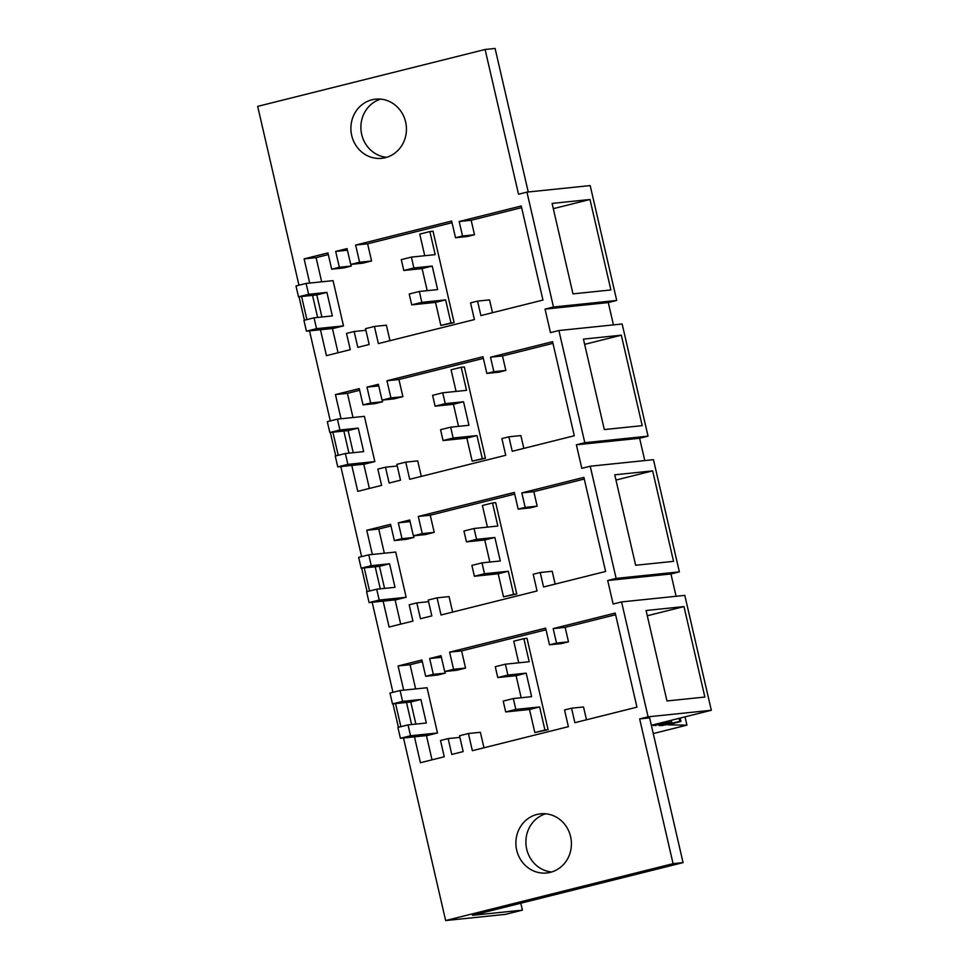 <?xml version="1.0" encoding="UTF-8"?>
<svg xmlns="http://www.w3.org/2000/svg" width="969" height="969" viewBox="0 0 969 969"><rect width="100%" height="100%" fill="white"/><g stroke="black" fill="none" stroke-linecap="round" stroke-linejoin="round"><path stroke-width="1.45" d="M528.238 191.983L495.098 48.45L485.106 49.48L257.681 106.372L298.961 285.225M301.565 296.502L306.907 319.6M309.511 330.877L330.296 420.921M332.9 432.198L338.229 455.297M340.834 466.573L361.619 556.618M364.223 567.895L369.564 590.993M372.169 602.27L392.954 692.314M395.558 703.591L400.887 726.689M403.492 737.966L445.643 920.55L505.552 914.348L522.4 910.145L472.472 915.305L683.06 862.628L649.642 717.884L639.661 718.913L673.08 863.658L683.06 862.628M485.106 49.48L518.524 194.224L526.954 192.116L553.469 307.003L545.05 309.111L550.477 332.633L558.907 330.526L584.804 442.7L576.373 444.807L581.812 468.33L590.23 466.222L616.127 578.396L607.708 580.504L613.135 604.026L621.565 601.919L648.079 716.818L639.661 718.913M553.469 307.003L616.72 300.463L590.194 185.576L526.954 192.116M445.643 920.55L673.08 863.658M371.987 99.783A29.748 27.75 84.1 0 1 375.609 99.153A29.748 27.75 84.1 0 1 406.011 123.923A29.748 27.75 84.1 0 1 385.347 157.681A29.748 27.75 84.1 0 1 381.725 158.322A29.748 27.75 84.1 0 1 351.323 133.54A29.748 27.75 84.1 0 1 371.987 99.783M309.692 283.069L304.109 258.88L327.934 252.921L331.689 269.188L339.332 267.274L335.674 251.443L347.047 248.597L350.705 264.428L359.584 262.211L355.623 245.06L451.651 221.041L455.515 237.732L462.528 235.988L459.185 221.513L521.237 205.985L542.967 300.063L480.903 315.591L477.56 301.117L470.546 302.873L474.398 319.576L378.37 343.595L374.422 326.444L386.401 325.196L389.974 340.688M320.46 329.751L326.444 355.647L350.281 349.688L346.514 333.421L354.157 331.507L357.815 347.338L369.189 344.492L365.531 328.661L374.422 326.444M312.527 295.375L317.626 317.444M351.795 465.447L357.767 491.344L381.604 485.384L377.849 469.117L385.48 467.203L389.138 483.034L400.512 480.188L396.854 464.357L405.745 462.14L409.705 479.292L505.733 455.273L501.881 438.569L508.882 436.813L512.226 451.288L574.29 435.759L552.572 341.682L490.508 357.21L502.487 355.962L552.948 343.341M490.508 357.21L493.851 371.684L486.838 373.428L482.986 356.737L386.958 380.756L390.919 397.908L382.028 400.124L378.37 384.293L366.997 387.14L370.655 402.971L363.024 404.885L359.269 388.617L335.431 394.577L341.015 418.765M343.862 431.072L348.949 453.141M383.118 601.143L389.102 627.04L412.927 621.081L409.172 604.813L416.815 602.9L420.473 618.731L431.835 615.884L428.189 600.053L437.067 597.837L441.028 614.988L537.056 590.969L533.204 574.266L540.217 572.509L543.561 586.984L605.613 571.468L583.895 477.378L521.831 492.906L533.822 491.658L584.283 479.037M521.831 492.906L525.174 507.381L518.161 509.125L514.309 492.434L418.281 516.453L422.242 533.604L413.351 535.821L409.705 519.99L398.332 522.836L401.99 538.667L394.347 540.581L390.592 524.314L366.754 530.273L372.338 554.462M375.185 566.768L380.284 588.837M403.673 690.158L398.089 665.969L421.915 660.01L425.67 676.277L433.313 674.363L429.655 658.532L441.028 655.686L444.686 671.517L453.577 669.3L449.616 652.149L545.644 628.13L549.496 644.821L556.509 643.077L553.166 628.602L615.23 613.074L636.948 707.164L574.883 722.68L571.54 708.206L564.527 709.962L568.391 726.665L472.363 750.684L468.402 733.533L480.382 732.285L483.955 747.777M414.453 736.84L420.425 762.736L444.262 756.777L440.507 740.51L448.138 738.596L451.796 754.427L463.17 751.581L459.512 735.75L468.402 733.533M406.508 702.464L411.607 724.533M550.344 872.354A29.748 27.75 84.1 0 1 546.722 872.984A29.748 27.75 84.1 0 1 516.32 848.214A29.748 27.75 84.1 0 1 536.983 814.457A29.748 27.75 84.1 0 1 540.605 813.815A29.748 27.75 84.1 0 1 570.995 838.597A29.748 27.75 84.1 0 1 550.344 872.354M299.009 296.768L304.423 320.218M386.667 157.317A29.748 27.75 84.1 0 1 361.049 130.561A29.748 27.75 84.1 0 1 380.647 99.117M590 199.493L552.1 203.405L572.982 293.873L610.882 289.961L590 199.493L553.311 208.662M676.096 596.286L670.948 573.963L607.708 580.504M621.565 601.919L684.804 595.378L711.319 710.277L648.079 716.818M667.883 721.142L668.041 721.844L652.585 724.969L711.319 710.277M616.72 300.463L608.29 302.57L545.05 309.111M613.438 324.894L608.29 302.57M558.907 330.526L622.146 323.985L648.043 436.159L639.613 438.267L576.373 444.807M644.773 460.59L639.613 438.267M590.23 466.222L653.469 459.681L679.366 571.867L670.948 573.963M668.041 721.844L653.372 725.563L671.699 722.438L671.202 720.306M668.319 721.033L668.513 721.857M655.529 724.921L655.686 725.599M669.337 720.779L669.724 722.414M665.219 724.097L665.4 724.909L659.114 725.66L671.699 722.438M665.4 724.909L670.209 723.552L670.051 722.862M668.283 723.31L668.44 723.976M678.966 718.368L679.681 721.433L670.209 723.552M679.681 721.433L680.916 721.445L680.141 718.077M685.022 716.854L686.936 725.139L667.859 724.86L680.916 721.445M653.263 733.557L686.936 725.139M477.56 301.117L489.539 299.881L492.494 312.696M354.157 331.507L365.907 330.296M304.109 258.88L316.088 257.645L321.672 281.822M332.452 328.503L338.048 352.74M328.321 254.581L316.088 257.645M331.689 269.188L343.668 267.953L351.311 266.039L339.332 267.274M335.674 251.443L347.423 250.232M350.935 264.404L351.311 266.039M350.705 264.428L362.685 263.193L371.575 260.976L367.614 243.813L355.623 245.06M359.584 262.211L371.575 260.976M452.038 222.7L367.614 243.813M455.515 237.732L467.494 236.497L474.507 234.74L471.164 220.266L521.625 207.645M462.528 235.988L474.507 234.74M459.185 221.513L471.164 220.266M551.664 871.991A29.748 27.75 84.1 0 1 526.046 845.222A29.748 27.75 84.1 0 1 545.644 813.79M520.801 903.217L522.4 910.145M683.981 606.582L646.081 610.506L666.975 700.962L704.863 697.05L683.981 606.582L647.304 615.751M392.99 703.857L398.404 727.307M448.138 738.596L459.887 737.385M398.089 665.969L410.069 664.734L415.653 688.923M426.433 735.592L432.029 759.829M422.302 661.67L410.069 664.734M425.67 676.277L437.661 675.042L445.292 673.128L433.313 674.363M429.655 658.532L441.404 657.321M444.916 671.493L445.292 673.128M444.686 671.517L456.665 670.282L465.556 668.065L461.595 650.902L449.616 652.149M453.577 669.3L465.556 668.065M546.019 629.789L461.595 650.902M549.496 644.821L561.475 643.586L568.488 641.829L565.145 627.355L615.606 614.734M556.509 643.077L568.488 641.829M553.166 628.602L565.145 627.355M571.54 708.206L583.52 706.97L586.487 719.785M330.332 432.465L335.746 455.914M648.043 436.159L584.804 442.7M621.323 335.189L583.435 339.114L604.317 429.57L642.205 425.657L621.323 335.189L584.646 344.358M366.997 387.14L378.746 385.928M382.028 400.124L394.008 398.889L402.898 396.672L398.937 379.509L386.958 380.756M390.919 397.908L402.898 396.672M483.361 358.397L398.937 379.509M486.838 373.428L498.817 372.193L505.83 370.437L502.487 355.962M493.851 371.684L505.83 370.437M508.882 436.813L520.874 435.578L523.829 448.393M405.745 462.14L417.724 460.893L421.297 476.385M385.48 467.203L397.229 465.992M335.431 394.577L347.411 393.341L352.995 417.53M363.775 464.199L369.371 488.437M359.644 390.277L347.411 393.341M363.024 404.885L375.003 403.649L382.634 401.735L370.655 402.971M382.258 400.1L382.634 401.735M361.667 568.161L367.081 591.611M679.366 571.867L616.127 578.396M652.646 470.886L614.758 474.81L635.64 565.266L673.54 561.354L652.646 470.886L615.969 480.055M398.332 522.836L410.081 521.625M413.351 535.821L425.343 534.585L434.221 532.369L430.26 515.205L418.281 516.453M422.242 533.604L434.221 532.369M514.696 494.093L430.26 515.205M518.161 509.125L530.152 507.889L537.165 506.133L533.822 491.658M525.174 507.381L537.165 506.133M540.217 572.509L552.197 571.274L555.152 584.089M437.067 597.837L449.059 596.589L452.632 612.081M416.815 602.9L428.564 601.688M366.754 530.273L378.746 529.038L384.33 553.226M395.098 599.896L400.694 624.133M390.979 525.973L378.746 529.038M394.347 540.581L406.326 539.345L413.969 537.432L401.99 538.667M413.593 535.796L413.969 537.432M298.5 296.817L295.993 285.964L306.107 283.433L308.602 294.297L298.5 296.817L316.802 294.927L321.902 316.996M306.107 283.433L333.057 280.647L343.498 325.887L316.548 328.673L314.041 317.82L332.343 315.918L326.916 292.396L316.802 294.927M308.602 294.297L326.916 292.396M316.548 328.673L306.434 331.192L333.397 328.406L343.498 325.887M306.434 331.192L303.927 320.339L314.041 317.82M329.823 432.513L327.316 421.66L337.43 419.129L339.937 429.994L329.823 432.513L348.137 430.624L353.225 452.693M337.43 419.129L364.392 416.343L374.833 461.583L347.871 464.369L345.364 453.516L363.678 451.615L358.239 428.092L348.137 430.624M339.937 429.994L358.239 428.092M347.871 464.369L337.769 466.901L364.719 464.103L374.833 461.583M337.769 466.901L335.262 456.036L345.364 453.516M361.158 568.209L358.651 557.357L368.753 554.825L371.26 565.69L361.158 568.209L379.46 566.32L384.56 588.389M368.753 554.825L395.715 552.039L406.156 597.279L379.206 600.065L376.699 589.213L395.001 587.311L389.574 563.788L379.46 566.32M371.26 565.69L389.574 563.788M379.206 600.065L369.092 602.597L396.055 599.799L406.156 597.279M369.092 602.597L366.585 591.732L376.699 589.213M392.481 703.906L389.974 693.053L400.088 690.522L402.595 701.386L392.481 703.906L410.795 702.016L415.883 724.085M400.088 690.522L427.05 687.736L437.491 732.976L410.529 735.762L408.022 724.909L426.324 723.007L420.897 699.485L410.795 702.016M402.595 701.386L420.897 699.485M410.529 735.762L400.415 738.293L427.377 735.495L437.491 732.976M400.415 738.293L397.908 727.428L408.022 724.909M411.401 257.1L413.896 267.953L432.21 266.063L437.637 289.586L419.335 291.475L421.842 302.328L445.631 299.869L450.96 322.943L454.122 322.616L433.034 231.24L429.873 231.567L435.19 254.641L411.401 257.1L401.287 259.631L403.794 270.484L422.096 268.595L427.196 290.664M421.842 302.328L411.728 304.86L435.529 302.401L440.859 325.463L450.96 322.943M445.631 299.869L435.529 302.401M440.859 325.463L454.122 322.616M424.749 255.719L419.759 234.098L429.873 231.567M413.896 267.953L403.794 270.484M432.21 266.063L422.096 268.595M419.335 291.475L409.221 294.007L411.728 304.86M442.724 392.796L445.231 403.649L463.533 401.76L468.972 425.282L450.658 427.172L453.165 438.024L476.966 435.565L482.296 458.64L485.457 458.313L464.357 366.936L461.196 367.263L466.525 390.337L442.724 392.796L432.61 395.328L435.117 406.181L453.431 404.291L458.519 426.36M453.165 438.024L443.063 440.556L466.852 438.097L472.182 461.159L482.296 458.64M476.966 435.565L466.852 438.097M472.182 461.159L485.457 458.313M456.084 391.415L451.082 369.795L461.196 367.263M445.231 403.649L435.117 406.181M463.533 401.76L453.431 404.291M450.658 427.172L440.556 429.703L443.063 440.556M474.047 528.493L476.554 539.345L494.868 537.456L500.295 560.978L481.993 562.868L484.488 573.721L508.289 571.262L513.618 594.336L516.78 594.009L495.68 502.632L492.518 502.959L497.848 526.034L474.047 528.493L463.945 531.024L466.452 541.877L484.754 539.987L489.854 562.056M484.488 573.721L474.386 576.252L498.187 573.793L503.505 596.856L513.618 594.336M508.289 571.262L498.187 573.793M503.505 596.856L516.78 594.009M487.407 527.112L482.417 505.491L492.518 502.959M476.554 539.345L466.452 541.877M494.868 537.456L484.754 539.987M481.993 562.868L471.879 565.399L474.386 576.252M505.382 664.189L507.889 675.042L526.191 673.152L531.618 696.675L513.316 698.564L515.823 709.417L539.624 706.958L544.941 730.032L548.103 729.705L527.015 638.329L523.854 638.656L529.183 661.73L505.382 664.189L495.268 666.72L497.775 677.573L516.089 675.684L521.177 697.753M515.823 709.417L505.709 711.949L529.51 709.49L534.84 732.552L544.941 730.032M539.624 706.958L529.51 709.49M534.84 732.552L548.103 729.705M518.73 662.808L513.74 641.187L523.854 638.656M507.889 675.042L497.775 677.573M526.191 673.152L516.089 675.684M513.316 698.564L503.202 701.096L505.709 711.949M661.682 725.006L661.851 725.696M663.45 725.381L663.268 724.594"/></g></svg>
